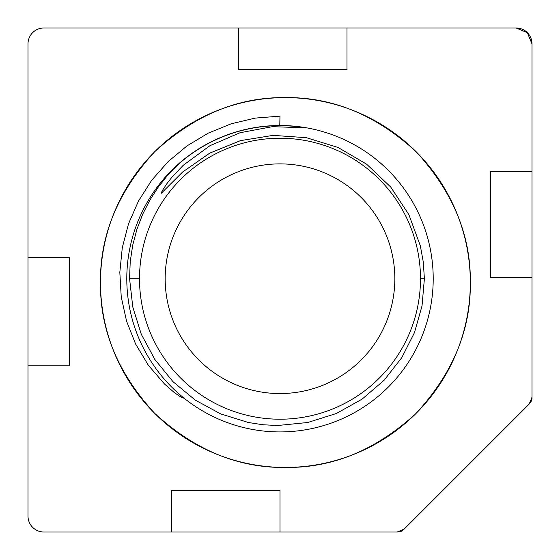 <?xml version="1.0" encoding="UTF-8"?>
<svg xmlns="http://www.w3.org/2000/svg" width="560" height="560" viewBox="0 0 560 560"><rect width="100%" height="100%" fill="white"/><g stroke="black" fill="none" stroke-linecap="round" stroke-linejoin="round"><path stroke-width="0.84" d="M433.209 278.719A153.209 153.209 0 0 1 280 431.928A153.209 153.209 0 0 1 126.791 278.719A153.209 153.209 0 0 1 280 125.51A153.209 153.209 0 0 1 433.209 278.719M165.165 278.719A114.835 114.835 0 0 0 280 393.554A114.835 114.835 0 0 0 394.835 278.719A114.835 114.835 0 0 0 280 163.884A114.835 114.835 0 0 0 165.165 278.719M139.51 278.719A140.49 140.49 0 0 0 280 419.209A140.49 140.49 0 0 0 420.49 278.719A140.49 140.49 0 0 0 280 138.229A140.49 140.49 0 0 0 139.51 278.719L129.577 278.719L132.783 306.985L141.274 334.236L154.847 359.464L173.04 381.71L195.258 400.106L220.703 413.91L248.451 422.52L262.871 424.739L277.466 425.53L307.762 422.499L336.364 413.49L362.131 399.112L384.174 380.184L401.779 357.658L414.491 332.542L422.03 305.886L424.389 278.719L420.49 278.719A140.49 140.49 0 0 1 280 419.209A140.49 140.49 0 0 1 139.51 278.719A140.49 140.49 0 0 1 280 138.229A140.49 140.49 0 0 1 420.49 278.719L424.389 278.719L423.297 262.08L420.336 245.812L408.877 214.648L390.698 187.019L366.66 164.206L337.995 147.441L306.369 137.683L273.091 135.373L240.471 140.63L209.72 153.139L182.56 172.088L161.147 193.375L162.281 190.687L166.796 183.771L171.871 177.268L183.281 165.263L209.881 145.733L240.1 132.72L272.37 126.672L305.452 127.806A153.048 153.048 0 0 0 178.024 164.591L167.657 175.294L158.186 187.194L149.8 200.221L142.646 214.312L136.899 229.355L132.706 245.217L130.221 261.73L129.577 278.719L139.51 278.719M531.454 400.988L532 397.25L529.193 404.019L516.915 416.297L529.193 404.019L531.454 400.988L532 397.25L532 277.438L490.532 277.438L490.532 171.542L532 171.542L532 43.897L527.345 32.655L516.103 28L346.99 28L346.99 69.468L238.532 69.468L238.532 28L43.897 28A15.897 15.897 0 0 0 28 43.897L28 257.355L69.559 257.355L69.559 365.806L28 365.806L28 516.103A15.897 15.897 0 0 0 43.897 532L171.542 532L171.542 490.532L280 490.532L280 532L397.257 532L400.988 531.454L403.536 529.718L529.732 403.515M184.632 398.426L181.727 397.502L179.046 395.885L173.978 392.259L164.563 384.069L148.351 365.267L135.611 344.015L126.553 321.097L121.233 296.87L119.819 272.286L122.297 247.59L128.541 223.769L138.474 201.04L151.711 180.257L168.084 161.658L187.047 145.866L208.243 133.14L231.147 123.809L255.143 118.111L279.979 116.137L279.776 125.671M100.485 282.534C99.855 329.728 117.908 373.317 154.651 413.294C194.628 450.03 238.21 468.083 285.404 467.453C332.598 468.083 376.187 450.03 416.164 413.294C452.9 373.317 470.953 329.728 470.323 282.534C470.953 235.34 452.9 191.758 416.164 151.781C376.187 115.038 332.598 96.985 285.404 97.615C238.21 96.985 194.628 115.038 154.651 151.781C117.908 191.758 99.855 235.34 100.485 282.534A184.919 184.919 0 0 1 285.404 97.615A184.919 184.919 0 0 1 470.323 282.534A184.919 184.919 0 0 1 285.404 467.453A184.919 184.919 0 0 1 100.485 282.534M400.988 531.454L404.019 529.193L529.193 404.019L404.019 529.193L397.25 532L403.536 529.718L529.193 404.019M532 398.671L532 43.897A15.897 15.897 0 0 0 516.103 28L43.897 28A15.897 15.897 0 0 0 28 43.897L28 257.355L69.559 257.355L69.559 365.806L69.559 257.355L69.559 365.806L28 365.806L28 516.103A15.897 15.897 0 0 0 43.897 532L397.25 532M28 257.355L28 365.806L28 257.355M43.897 28L115.283 28L43.897 28M238.532 69.468L238.532 28L346.99 28L346.99 69.468L238.532 69.468M532 43.897L532 139.146L532 43.897M490.532 171.542L532 171.542L532 277.438L490.532 277.438L490.532 171.542M114.128 532L43.897 532L114.128 532M280 490.532L280 532L171.542 532L171.542 490.532L280 490.532M178.024 164.591A153.048 153.048 0 0 1 305.452 127.806"/></g></svg>
